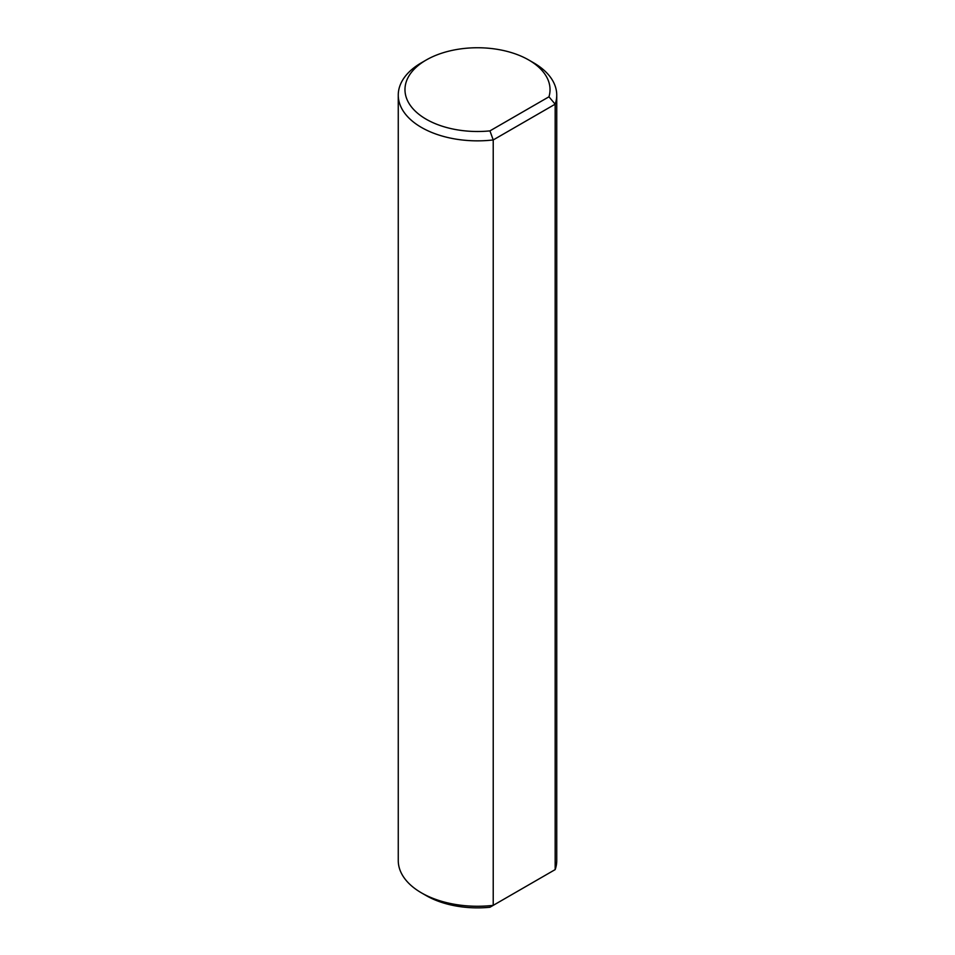 <?xml version="1.0" encoding="UTF-8"?>
<svg xmlns="http://www.w3.org/2000/svg" width="955" height="955" viewBox="0 0 955 955"><rect width="100%" height="100%" fill="white"/><g stroke="black" fill="none" stroke-linecap="round" stroke-linejoin="round"><path stroke-width="1.43" d="M398.259 95.106L398.259 860.515A79.241 45.745 0 0 0 421.465 892.865A79.241 45.745 0 0 0 493.222 905.352L493.222 139.943A79.241 45.745 180 0 1 421.465 127.445A79.241 45.745 180 0 1 398.259 95.106A79.241 45.745 180 0 1 421.465 62.755L426.217 60.01A72.532 41.877 180 0 1 528.784 60.01L533.535 62.755A79.241 45.745 180 0 1 556.741 95.106A79.241 45.745 180 0 1 555.165 104.179L555.165 869.599A79.241 45.745 0 0 0 556.741 860.515L556.741 95.106M426.217 895.611L421.465 892.865L426.217 895.611A72.532 41.877 0 0 0 489.939 907.25L555.165 869.599M533.535 62.755L528.784 60.01A72.532 41.877 180 0 1 548.958 96.801L555.165 104.179L493.222 139.943L489.939 130.883A72.532 41.877 180 0 1 426.217 119.232A72.532 41.877 180 0 1 426.217 60.01M489.939 130.883L548.958 96.801"/></g></svg>
